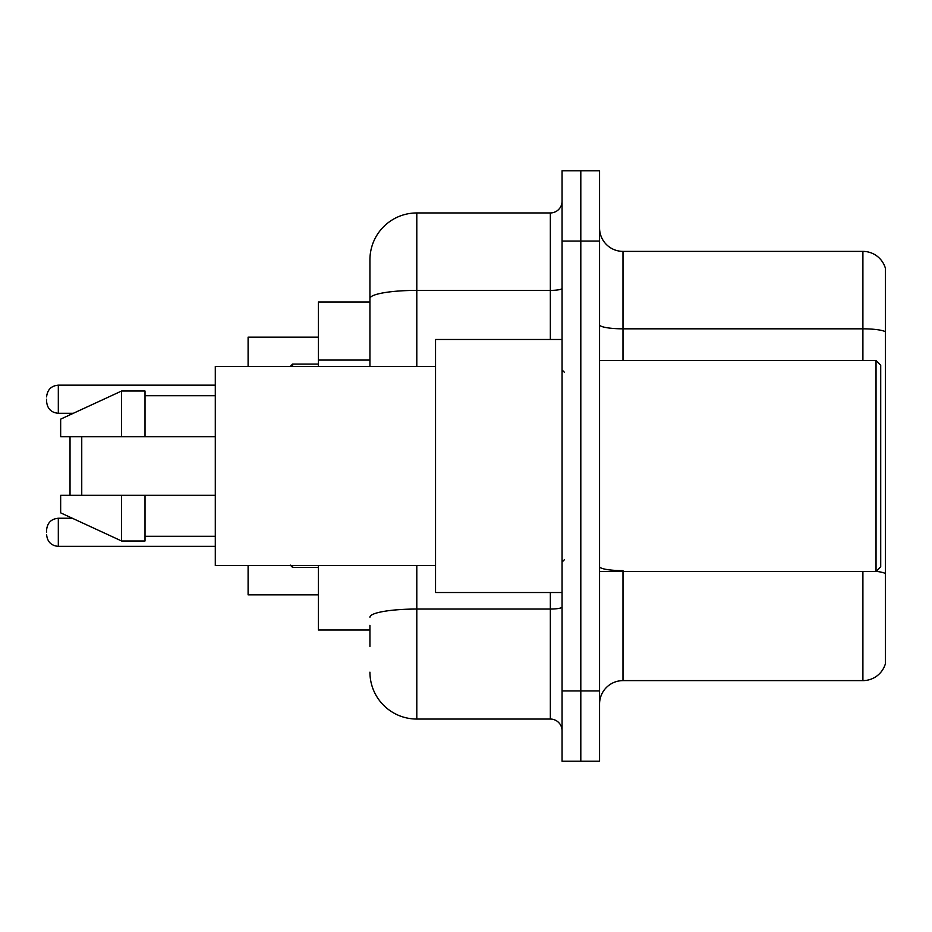 <?xml version="1.0" encoding="UTF-8"?>
<svg xmlns="http://www.w3.org/2000/svg" width="932" height="932" viewBox="0 0 932 932"><rect width="100%" height="100%" fill="white"/><g stroke="black" fill="none" stroke-linecap="round" stroke-linejoin="round"><path stroke-width="1.4" d="M369.934 343.675L369.934 285.588L369.934 301.991L318.395 301.991L318.395 366.427M369.934 630.009L318.395 630.009L318.395 565.573M369.934 646.412L369.934 625.325M562.066 690.927L562.066 761.223L580.811 761.223L580.811 690.927L580.811 761.223L599.556 761.223L599.556 690.927L580.811 690.927L580.811 241.073L580.811 690.927L562.066 690.927L562.066 241.073L580.811 241.073L580.811 170.777L580.811 241.073L599.556 241.073L599.556 690.927M599.556 241.073L599.556 170.777L562.066 170.777L562.066 241.073M416.802 565.573L416.802 719.05L550.346 719.05L550.346 592.519M369.934 366.427L369.934 259.818A46.856 46.856 0 0 1 416.802 212.95L550.346 212.95A11.72 11.72 0 0 0 562.066 201.242M369.934 259.818L369.934 285.588M562.066 730.758A11.72 11.72 0 0 0 550.346 719.05M416.802 719.05A46.856 46.856 0 0 1 369.934 672.182M599.556 704.056A23.428 23.428 0 0 1 622.984 680.616L862.904 680.616L862.904 571.433M885.4 268.253A23.428 23.428 0 0 0 862.904 251.384A23.428 23.428 0 0 1 885.4 268.253L885.4 663.747A23.428 23.428 0 0 1 862.904 680.616M885.4 331.757A23.428 4.066 180 0 0 862.904 328.821L862.904 251.384L622.984 251.384A23.428 23.428 0 0 1 599.556 227.944A23.428 23.428 0 0 0 622.984 251.384L622.984 360.567M70.028 436.712L70.028 495.288M70.028 517.19L70.028 518.25M81.748 436.712L81.748 495.288M248.098 565.573L248.098 594.861L318.395 594.861M318.395 337.139L248.098 337.139L248.098 366.427M70.028 413.284L70.028 414.81M876.033 360.567L880.717 365.251L880.717 566.749L876.033 571.433L876.033 360.567L599.556 360.567M562.066 339.481L435.535 339.481L435.535 592.519L562.066 592.519M435.535 366.427L215.292 366.427L215.292 565.573L435.535 565.573M121.579 436.712L60.662 436.712L60.662 419.144L121.579 391.021L121.579 436.712L215.292 436.712M121.579 391.021L145.008 391.021L145.008 436.712M215.292 495.288L145.008 495.288L145.008 540.979L121.579 540.979L121.579 495.288L60.662 495.288L60.662 512.856L121.579 540.979M60.662 495.288L76.168 495.288M145.008 495.288L121.579 495.288M46.6 532.312L46.6 529.97L46.6 532.312M46.6 399.222L46.6 401.564L46.6 399.222M369.934 360.078L318.395 360.078M562.066 607.012A11.72 2.039 0 0 1 550.346 609.05L416.802 609.05A46.856 8.132 180 0 0 369.934 617.194M416.802 212.95L416.802 290.4L550.346 290.4L550.346 212.95M369.934 298.543A46.856 8.132 180 0 1 416.802 290.4L416.802 366.427M550.346 339.481L550.346 290.4A11.72 2.039 0 0 0 562.066 288.361M622.984 571.433L622.984 680.616M862.904 360.567L862.904 328.821L622.984 328.821A23.428 4.066 0 0 1 599.556 324.755M885.4 573.553A23.428 4.066 180 0 0 876.127 571.339M622.984 570.629A23.428 4.066 -0 0 1 599.556 566.551M46.6 529.97C47.357 522.782 51.26 518.879 58.32 518.25L58.32 546.362L215.292 546.362M292.613 565.573L292.613 567.448L290.271 565.107L292.613 567.448L318.395 567.448M215.292 385.161L58.32 385.161L58.32 413.284C51.26 412.655 47.357 408.752 46.6 401.564M318.395 364.074L292.613 364.074L292.613 366.427M599.556 571.433L876.033 571.433M564.408 372.276L562.066 369.934M145.008 395.704L215.292 395.704M145.008 536.296L215.292 536.296M564.408 559.724L562.066 562.066M58.32 518.25L72.335 518.25M58.32 546.362C51.26 545.733 47.357 541.83 46.6 534.653M292.613 567.448L290.271 565.107M58.32 413.284L73.348 413.284M58.32 385.161C51.26 385.79 47.357 389.704 46.6 396.881M292.613 364.074L290.271 366.427"/></g></svg>
